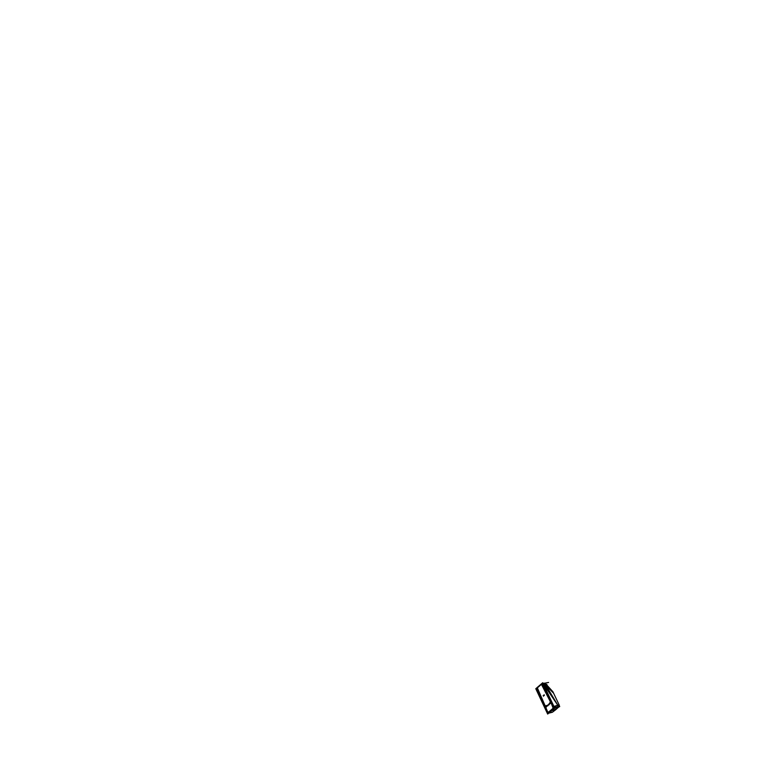 <?xml version="1.0" encoding="UTF-8"?>
<svg xmlns="http://www.w3.org/2000/svg" width="758" height="758" viewBox="0 0 758 758"><rect width="100%" height="100%" fill="white"/><g stroke="black" fill="none" stroke-linecap="round" stroke-linejoin="round"><path stroke-width="1.14" d="M552.516 712.15L549.218 712.785L552.516 712.15L554.449 710.009L552.705 712.037M557.907 707.062L554.695 708.029L558.741 707.025L554.449 710.009L551.881 710.587M545.845 685.27L553.454 693.077L552.952 691.76M543.893 683.261L557.888 705.461L559.366 705.385L559.338 706.314L559.338 705.347L559.357 706.371M543.818 683.223L557.793 705.272L559.281 705.224L558.873 704.4L559.281 705.224L553.918 706.39M536.768 688.539L537.394 687.999L545.106 705.85L547.892 705.49L546.139 706.949L546.025 708.029L547.617 711.724L548.432 712.16L550.829 710.341L553.132 708.275L553.188 707.11L551.379 703.576L550.592 703.244L548.83 704.713L550.346 701.984L548.745 704.523L550.592 703.244L551.379 703.576L553.132 708.275L548.432 712.16L547.617 711.724L546.025 708.029L546.139 706.949L547.807 705.31L545.106 705.85L537.394 687.999L536.768 688.539L546.963 712.169L548.11 712.795L550.971 710.644L553.994 707.337L548.11 712.795L546.963 712.169L536.768 688.539L537.403 687.989M549.616 700.184L550.346 701.984L549.616 700.184M552.885 691.694L559.366 705.385M553.946 706.437L557.793 705.272L543.675 683.545L543.145 683.65L557.604 704.968M551.909 710.559L555.747 709.706L552.355 712.283L548.745 713.174M554.505 707.621L558.978 706.826L555.718 709.725L551.852 710.606M546.802 712.207L547.494 712.956M548.593 682.446L543.088 683.526M536.55 688.567L542.207 683.697M545.959 685.45L553.7 693.333L545.921 684.048M558.684 707.11L559.745 706.551M554.449 710.009L559.262 706.551M559.224 705.12L557.727 705.215M557.935 707.006L557.888 705.565M557.992 706.996L557.964 705.537M557.822 705.234L553.719 706.475L553.823 708.304M535.773 688.719L547.664 714.064L554.771 708.19L542.719 682.75L535.773 688.719M548.915 704.968L548.574 704.248M543.041 683.432L543.827 683.28M543.846 683.271L544.557 683.138L558.03 705.518L554.051 706.664M546.527 694.281L550.393 701.813M547.987 705.745L547.646 705.025M537.327 687.819L541.165 696.678M541.411 684.303L545.76 692.793M544.424 695.437L544.083 694.716M541.856 698.222L545.267 706.096M543.495 696.223L543.154 695.503M547.124 685.374L546.888 684.474L545.409 684.218M545.03 683.915L545.656 683.82L545.201 684.209M545.106 683.896L545.533 683.536L544.86 683.631M541.544 684.436L549.597 700.136L541.544 684.436L542.169 683.896L541.544 684.436M557.954 706.996L557.916 705.556L557.954 706.996M553.766 706.465L542.169 683.896L553.766 706.465M538.332 691.921L538.777 691.571L539.488 694.176L538.332 691.921L538.777 691.571L539.488 694.176L538.332 691.921M539.535 694.707L539.98 694.356L540.7 696.972L539.535 694.707L539.98 694.356L540.7 696.972L539.535 694.707M540.748 697.502L541.193 697.152L541.913 699.767L540.748 697.502L541.193 697.152L541.913 699.767L540.748 697.502M541.961 700.307L542.406 699.956L543.126 702.581L541.961 700.307L542.406 699.956L543.126 702.581L541.961 700.307M544.13 705.319L543.202 702.799L544.557 704.931L544.111 705.272L543.41 702.628M546.12 708.938L544.424 705.613L545.921 709.109M545.987 709.63L546.442 709.28L547.238 712.084L545.987 709.63L546.442 709.28L547.238 712.084L545.987 709.63M553.615 706.807L552.25 704.125L553.406 706.977M552.156 703.595L551.729 703.983L550.441 700.582L552.156 703.595L551.729 703.983L550.251 700.733L552.156 703.595M550.346 700.051L549.91 700.449L549.057 697.881L550.346 700.051L549.91 700.449L548.868 698.042L550.346 700.051M547.901 695.294L548.963 697.36L548.527 697.748L547.674 695.19L548.963 697.36L548.527 697.748L547.674 695.19L548.981 697.398M547.579 694.669L547.153 695.058L546.3 692.509L547.579 694.669L547.153 695.058L546.12 692.66L547.579 694.669M546.205 691.988L545.779 692.376L544.926 689.837L546.205 691.988L545.779 692.376L544.746 689.988L546.205 691.988M544.812 689.647L543.382 687.317L544.614 689.818M543.467 686.644L543.041 687.032L542.197 684.502L543.467 686.644L543.041 687.032L542.017 684.654L543.467 686.644M538.483 691.22L537.356 688.652M542.197 683.877L541.515 684.455M538.758 691.523L539.715 693.75M539.279 694.101L538.313 691.874M539.961 694.319L540.928 696.545M540.482 696.896L539.516 694.66M541.174 697.114L542.141 699.35M541.695 699.691L540.729 697.455M542.387 699.918L543.353 702.154M542.908 702.505L541.942 700.259M543.6 702.723L544.576 704.968M543.202 702.799L544.557 704.931L544.111 705.272L543.173 703.111M544.812 705.527L546.177 708.683M545.732 709.024L544.367 705.869M546.414 709.232L547.465 711.658M547.02 712.008L545.968 709.583M553.217 706.901L552.023 704.57M552.459 704.182L553.653 706.513M551.758 704.049L550.204 701.017M550.64 700.629L552.194 703.651M549.929 700.487L548.83 698.336M549.266 697.947L550.365 700.098M548.555 697.786L547.456 695.645M547.172 695.095L546.073 692.964M546.509 692.566L547.598 694.707M545.798 692.414L544.708 690.282M545.135 689.894L546.224 692.026M544.424 689.742L543.334 687.61M543.761 687.222L544.86 689.354M543.06 687.07L541.97 684.948M542.396 684.559L543.486 686.682M537.555 688.747L538.512 690.964M538.066 691.315L537.109 689.098M537.157 688.823L538.284 691.391M546.073 684.209L552.98 691.827"/></g></svg>
